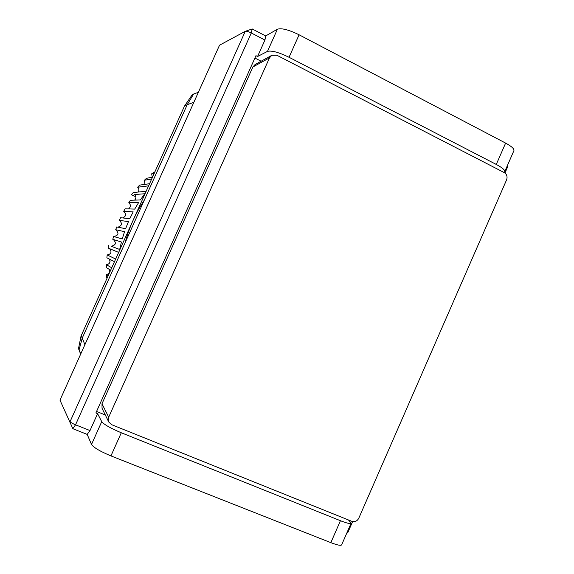 <?xml version="1.0" encoding="UTF-8"?>
<svg xmlns="http://www.w3.org/2000/svg" width="574" height="574" viewBox="0 0 574 574"><rect width="100%" height="100%" fill="white"/><g stroke="black" fill="none" stroke-linecap="round" stroke-linejoin="round"><path stroke-width="0.86" d="M59.976 400.143L72.869 428.706L59.976 400.143L219.533 45.195L245.249 31.34L70.071 421.653C70.688 422.493 72.511 423.547 75.538 424.81L251.297 32.969C248.52 31.606 246.533 31.053 245.335 31.305L245.249 31.34M504.797 171.518L513.795 150.919C514.677 149.161 511.951 146.557 505.615 143.098L299.09 34.792C288.772 29.755 281.547 27.889 277.407 29.217L265.683 35.947L252.208 28.944L245.493 31.254M351.051 523.33L341.731 544.661C341.293 545.931 337.663 545.257 330.839 542.652L110.947 455.907C100.192 451.422 93.713 447.605 91.51 444.47L87.183 434.396L72.869 428.706L75.538 424.81L90.003 430.579L97.58 413.66L101.727 421.653L91.51 444.47M265.683 35.947L264.937 40.044L251.297 32.969L252.208 28.944L245.335 31.305M277.407 29.217L267.484 51.387L257.561 56.503L264.937 40.044M267.484 51.387C271.516 50.297 278.706 52.263 289.045 57.278L299.09 34.792M505.615 143.098L496.273 164.444L289.045 57.278M496.273 164.444C502.637 167.859 505.414 170.363 504.603 171.963L503.915 172.415M504.948 173.018L507.66 166.797L507.244 165.908M346.89 532.851L347.751 532.758L352.63 521.587M110.947 455.907L121.293 432.76C110.552 428.247 104.03 424.545 101.727 421.653M121.293 432.76L340.432 520.711L330.839 542.652M348.454 519.972L351.18 523.043C350.814 524.141 347.234 523.366 340.432 520.711M87.183 434.396L90.003 430.579M261.127 61.224L254.906 58.039M96.568 411.458L105.315 414.988M257.561 56.503L255.961 55.685L95.887 412.971L97.58 413.66M110.057 261.443L110.021 260.747M122.922 217.962C126.165 216.133 126.431 213.93 123.711 211.354L133.175 211.878L129.767 218.716L120.554 217.697L119.349 220.373L128.468 221.6L125.613 228.689L116.694 226.952L115.697 229.715L124.544 231.666L122.248 238.963L113.566 236.481L112.798 239.315L121.415 242.02L119.693 249.475L111.227 246.232C115.934 245.163 116.601 242.902 113.236 239.451M128.511 208.9C130.951 206.956 131.037 204.896 128.77 202.722L138.614 202.572L134.689 209.108L125.125 208.785L123.711 211.354M134.632 200.132C136.361 198.238 136.318 196.38 134.495 194.543L144.763 193.747L140.343 199.939L130.37 200.276L128.77 202.722M138.09 192.053C139.231 190.353 139.087 188.746 137.674 187.239L148.601 185.833M144.971 184.369L144.418 180.243L151.68 178.995M152.268 177.251L151.672 173.829L154.241 173.298M144.275 200.161C135.572 213.263 129.193 227.448 125.139 242.723M108.185 275.699L106.384 274.487L106.527 277.342L107.223 277.83M106.384 274.487C109.218 273.877 110.222 272.191 109.39 269.443M111.736 267.8L106.398 264.714L106.312 267.577L110.653 270.203M106.398 264.714C109.799 264.018 110.746 262.117 109.239 259.01M115.675 259.032L107.18 254.956L106.872 257.812L114.484 261.679M107.18 254.956C111.191 254.124 112.016 252.043 109.67 248.707M108.737 245.285L108.199 248.104L118.66 252.395M113.652 236.502C118.596 235.527 119.277 233.266 115.697 229.715M117.935 227.189C122.04 225.682 122.513 223.408 119.349 220.373M135.866 196.789L131.503 194.773M146.14 191.307L133.24 192.505L131.489 194.758M149.556 183.716L139.59 185.129L137.674 187.239M152.483 177.208L146.485 178.306L144.418 180.243M154.894 171.848L151.672 173.829M193.854 102.316L187.21 104.69L193.596 94.036L192.125 94.882L184.426 106.204L81.049 336.012L78.502 348.619L80.661 354.129M184.426 106.204L187.21 104.69L82.269 338.043L84.88 344.737M81.049 336.012L82.269 338.043L79.097 349.753L78.502 348.619M80.74 353.943L79.097 349.753M193.596 94.036L198.339 92.342M269.493 57.859L271.825 55.298L255.043 64.597L252.847 67.007L269.493 57.859L108.701 417.176L101.993 403.773L102.043 408.301L108.751 422.005L108.701 417.176M101.993 403.773L252.847 67.007M108.751 422.005L111.636 424.681L351.898 521.357C354.883 522.197 357.179 521.149 358.793 518.207L506.598 179.827C507.631 176.706 506.864 174.302 504.295 172.616L276.869 55.248L271.825 55.298M349.781 520.503L349.559 521.005M507.337 165.707L507.595 166.295M346.739 533.196L347.543 532.909"/></g></svg>
